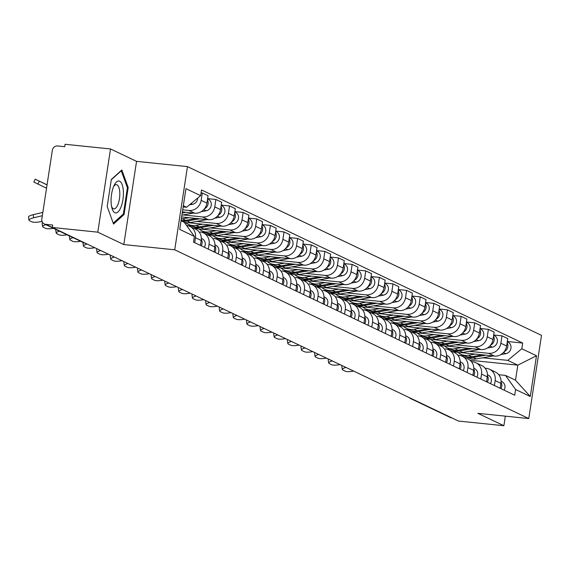 <?xml version="1.0" encoding="UTF-8"?>
<svg xmlns="http://www.w3.org/2000/svg" width="570" height="570" viewBox="0 0 570 570"><rect width="100%" height="100%" fill="white"/><g stroke="black" fill="none" stroke-linecap="round" stroke-linejoin="round"><path stroke-width="0.85" d="M110.523 148.955L97.791 232.161L52.355 227.48L458.444 421.045L503.88 425.726L477.852 413.321L528.768 418.565L541.5 335.36L187.459 166.604L136.543 161.36L110.523 148.955L65.087 144.274L64.716 146.697L57.634 145.97A4.945 4.553 -64.5 0 0 52.326 150.352L41.824 219.001A4.945 4.553 -64.5 0 0 44.261 223.939A4.945 4.553 -64.5 0 0 45.643 224.323L85.208 243.183A4.945 1.838 95.9 0 0 85.436 243.248A4.945 4.945 0 0 1 83.819 242.792A4.945 4.553 -64.5 0 0 85.208 243.183L85.322 243.191M97.791 232.161L123.811 244.566L174.726 249.81L528.768 418.565M52.355 227.48L52.725 225.057L45.643 224.323M503.88 425.726L505.341 416.157M451.846 417.903L451.732 417.888A4.945 4.553 115.5 0 1 450.35 417.504L410.792 398.644A4.945 4.553 -64.5 0 0 412.174 399.036L451.732 417.888M461.144 352.631L494.425 356.058A11.372 10.467 -64.5 0 0 506.637 345.983L507.77 338.58L502.006 335.837L500.873 343.233A11.372 10.467 115.5 0 1 488.661 353.315L469.124 351.298M452.915 351.783L456.99 352.203M495.159 380.596L500.923 383.339A11.372 10.467 -64.5 0 0 495.309 371.989L489.545 369.246A11.372 10.467 115.5 0 1 495.159 380.596L494.404 385.527M500.923 383.339L500.168 388.277M493.705 334.982L502.006 335.837M485.113 368.227L486.36 368.355A11.372 10.467 115.5 0 1 489.545 369.246M450.656 349.396L445.491 348.868A11.372 10.467 115.5 0 1 448.676 349.766A11.372 10.467 115.5 0 1 454.283 361.109L453.528 366.047M447.521 346.14L480.802 349.567A11.372 10.467 -64.5 0 0 493.014 339.492L494.147 332.089L488.383 329.339L487.25 336.742A11.372 10.467 115.5 0 1 475.038 346.817L455.501 344.807M439.292 345.292L443.367 345.712M486.538 381.779L487.293 376.848A11.372 10.467 -64.5 0 0 481.686 365.498L475.922 362.748A11.372 10.467 115.5 0 1 481.529 374.098L480.774 379.036M480.075 328.484L488.383 329.339M471.49 361.729L472.737 361.857A11.372 10.467 115.5 0 1 475.922 362.748M437.033 342.905L430.614 342.242M433.898 339.642L467.179 343.069A11.372 10.467 -64.5 0 0 479.391 332.994L480.524 325.598L474.76 322.848L473.627 330.244A11.372 10.467 115.5 0 1 461.415 340.326L441.878 338.309M425.669 338.794L429.744 339.214M472.915 375.288L473.67 370.35A11.372 10.467 -64.5 0 0 468.063 359.007L462.299 356.257A11.372 10.467 115.5 0 1 467.906 367.607L467.151 372.538M466.452 321.993L474.76 322.848M457.867 355.238L459.114 355.367A11.372 10.467 115.5 0 1 462.299 356.257M423.41 336.407L418.245 335.887A11.372 10.467 115.5 0 1 421.43 336.777A11.372 10.467 115.5 0 1 427.037 348.128L426.282 353.058M420.275 333.151L453.556 336.578A11.372 10.467 -64.5 0 0 465.768 326.503L466.894 319.1L461.137 316.357L460.004 323.753A11.372 10.467 115.5 0 1 447.792 333.828L428.248 331.818M412.046 332.303L416.121 332.723M459.292 368.79L460.047 363.86A11.372 10.467 -64.5 0 0 454.44 352.509L448.676 349.766M452.829 315.502L461.137 316.357M409.78 329.916L404.622 329.389A11.372 10.467 115.5 0 1 407.807 330.279A11.372 10.467 115.5 0 1 413.414 341.63L412.659 346.567M406.652 326.653L439.933 330.087A11.372 10.467 -64.5 0 0 452.138 320.005L453.271 312.609L447.507 309.859L446.381 317.262A11.372 10.467 115.5 0 1 434.169 327.337L414.625 325.328M398.423 325.805L402.498 326.225M445.669 362.299L446.424 357.369A11.372 10.467 -64.5 0 0 440.817 346.019L435.053 343.268A11.372 10.467 115.5 0 1 440.66 354.618L439.905 359.549M439.206 309.004L447.507 309.859M430.621 342.249L431.868 342.378A11.372 10.467 115.5 0 1 435.053 343.268M396.157 323.425L390.999 322.898A11.372 10.467 115.5 0 1 394.184 323.788A11.372 10.467 115.5 0 1 399.791 335.139L399.036 340.069M393.022 320.162L426.31 323.589A11.372 10.467 -64.5 0 0 438.515 313.514L439.648 306.111L433.884 303.368L432.751 310.764A11.372 10.467 115.5 0 1 420.546 320.846L401.002 318.829M384.8 319.314L388.868 319.734M432.046 355.808L432.801 350.871A11.372 10.467 -64.5 0 0 427.194 339.52L421.43 336.777M425.583 302.513L433.884 303.368M382.534 316.927L377.368 316.4A11.372 10.467 115.5 0 1 380.56 317.291A11.372 10.467 115.5 0 1 386.168 328.641L385.413 333.578M379.399 313.671L412.687 317.098A11.372 10.467 -64.5 0 0 424.892 307.016L426.025 299.62L420.261 296.87L419.128 304.273A11.372 10.467 115.5 0 1 406.923 314.348L387.379 312.339M371.177 312.823L375.245 313.243M418.423 349.31L419.178 344.38A11.372 10.467 -64.5 0 0 413.571 333.03L407.807 330.279M411.96 296.015L420.261 296.87M368.911 310.436L362.492 309.774M365.776 307.173L399.064 310.6A11.372 10.467 -64.5 0 0 411.269 300.525L412.402 293.13L406.638 290.379L405.505 297.775A11.372 10.467 115.5 0 1 393.3 307.857L373.756 305.841M357.547 306.325L361.622 306.745M404.8 342.819L405.555 337.882A11.372 10.467 -64.5 0 0 399.948 326.532L394.184 323.788M398.337 289.524L406.638 290.379M355.288 303.938L350.123 303.411A11.372 10.467 115.5 0 1 353.307 304.309A11.372 10.467 115.5 0 1 358.922 315.652L358.167 320.589M352.153 300.682L385.434 304.109A11.372 10.467 -64.5 0 0 397.646 294.035L398.779 286.632L393.015 283.889L391.882 291.284A11.372 10.467 115.5 0 1 379.67 301.359L360.133 299.35M343.924 299.834L347.999 300.255M391.177 336.321L391.932 331.391A11.372 10.467 -64.5 0 0 386.325 320.041L380.56 317.291M384.714 283.034L393.015 283.889M341.665 297.447L335.245 296.785M338.53 294.184L371.811 297.618A11.372 10.467 -64.5 0 0 384.023 287.536L385.156 280.141L379.392 277.391L378.259 284.793A11.372 10.467 115.5 0 1 366.047 294.868L346.51 292.852M330.301 293.336L334.376 293.757M377.554 329.831L378.309 324.893A11.372 10.467 -64.5 0 0 372.702 313.55L366.938 310.8A11.372 10.467 115.5 0 1 372.545 322.15L371.79 327.08M371.091 276.536L379.392 277.391M362.499 309.781L363.745 309.909A11.372 10.467 115.5 0 1 366.938 310.8M328.042 290.949L322.877 290.429A11.372 10.467 115.5 0 1 326.061 291.32A11.372 10.467 115.5 0 1 331.669 302.67L330.921 307.601M324.907 287.693L358.188 291.12A11.372 10.467 -64.5 0 0 370.4 281.046L371.533 273.643L365.769 270.9L364.636 278.295A11.372 10.467 115.5 0 1 352.424 288.377L332.887 286.361M316.678 286.845L320.753 287.266M363.931 323.34L364.686 318.402A11.372 10.467 -64.5 0 0 359.072 307.052L353.307 304.309M357.468 270.045L365.769 270.9M314.419 284.459L309.254 283.931A11.372 10.467 115.5 0 1 312.438 284.822A11.372 10.467 115.5 0 1 318.046 296.172L317.291 301.11M311.284 281.202L344.565 284.63A11.372 10.467 -64.5 0 0 356.777 274.548L357.91 267.152L352.146 264.402L351.013 271.805A11.372 10.467 115.5 0 1 338.801 281.879L319.264 279.87M303.055 280.355L307.13 280.768M350.308 316.842L351.063 311.911A11.372 10.467 -64.5 0 0 345.448 300.561L339.684 297.811A11.372 10.467 115.5 0 1 345.299 309.161L344.544 314.099M343.845 263.547L352.146 264.402M335.253 296.792L336.5 296.92A11.372 10.467 115.5 0 1 339.684 297.811M300.796 277.968L295.631 277.44A11.372 10.467 115.5 0 1 298.815 278.331A11.372 10.467 115.5 0 1 304.423 289.681L303.668 294.612M297.661 274.704L330.942 278.132A11.372 10.467 -64.5 0 0 343.154 268.057L344.287 260.661L338.523 257.911L337.39 265.307A11.372 10.467 115.5 0 1 325.178 275.388L305.641 273.372M289.432 273.857L293.507 274.277M336.678 310.351L337.433 305.413A11.372 10.467 -64.5 0 0 331.826 294.063L326.061 291.32M330.215 257.056L338.523 257.911M287.173 271.47L282.007 270.942A11.372 10.467 115.5 0 1 285.192 271.84A11.372 10.467 115.5 0 1 290.8 283.183L290.044 288.121M284.038 268.214L317.319 271.641A11.372 10.467 -64.5 0 0 329.531 261.566L330.664 254.163L324.9 251.413L323.767 258.816A11.372 10.467 115.5 0 1 311.555 268.89L292.018 266.881M275.809 267.366L279.884 267.786M323.055 303.853L323.81 298.922A11.372 10.467 -64.5 0 0 318.203 287.572L312.438 284.822M316.592 250.558L324.9 251.413M273.55 264.979L267.131 264.316M270.415 261.716L303.696 265.143A11.372 10.467 -64.5 0 0 315.908 255.068L317.041 247.672L311.277 244.922L310.144 252.325A11.372 10.467 115.5 0 1 297.932 262.399L278.395 260.383M262.186 260.868L266.261 261.288M309.432 297.362L310.187 292.424A11.372 10.467 -64.5 0 0 304.579 281.081L298.815 278.331M302.969 244.067L311.277 244.922M259.927 258.481L254.762 257.961A11.372 10.467 115.5 0 1 257.946 258.851A11.372 10.467 115.5 0 1 263.554 270.201L262.798 275.132M256.792 255.225L290.073 258.652A11.372 10.467 -64.5 0 0 302.285 248.577L303.411 241.174L297.647 238.431L296.521 245.827A11.372 10.467 115.5 0 1 284.309 255.902L264.765 253.892M248.563 254.377L252.638 254.797M295.809 290.864L296.564 285.933A11.372 10.467 -64.5 0 0 290.957 274.583L285.192 271.84M289.346 237.576L297.647 238.431M246.297 251.99L241.138 251.463A11.372 10.467 115.5 0 1 244.323 252.353A11.372 10.467 115.5 0 1 249.931 263.703L249.176 268.641M243.169 248.727L276.45 252.161A11.372 10.467 -64.5 0 0 288.655 242.079L289.788 234.683L284.024 231.933L282.891 239.336A11.372 10.467 115.5 0 1 270.686 249.411L251.142 247.401M234.94 247.879L239.015 248.299M282.186 284.373L282.941 279.442A11.372 10.467 -64.5 0 0 277.334 268.092L271.569 265.342A11.372 10.467 115.5 0 1 277.177 276.692L276.421 281.623M275.723 231.078L284.024 231.933M267.138 264.323L268.385 264.452A11.372 10.467 115.5 0 1 271.569 265.342M232.674 245.499L227.508 244.972A11.372 10.467 115.5 0 1 230.7 245.862A11.372 10.467 115.5 0 1 236.308 257.213L235.553 262.143M229.539 242.236L262.827 245.663A11.372 10.467 -64.5 0 0 275.032 235.588L276.165 228.185L270.401 225.442L269.268 232.838A11.372 10.467 115.5 0 1 257.063 242.92L237.519 240.903M221.317 241.388L225.385 241.808M268.563 277.882L269.318 272.945A11.372 10.467 -64.5 0 0 263.711 261.594L257.946 258.851M262.1 224.587L270.401 225.442M219.051 239.001L213.885 238.474A11.372 10.467 115.5 0 1 217.077 239.364A11.372 10.467 115.5 0 1 222.685 250.715L221.93 255.652M215.916 235.745L249.204 239.172A11.372 10.467 -64.5 0 0 261.409 229.09L262.542 221.694L256.778 218.944L255.645 226.347A11.372 10.467 115.5 0 1 243.44 236.422L223.896 234.412M207.687 234.897L211.762 235.317M254.94 271.384L255.695 266.454A11.372 10.467 -64.5 0 0 250.088 255.104L244.323 252.353M248.477 218.089L256.778 218.944M205.428 232.51L200.262 231.983A11.372 10.467 115.5 0 1 203.447 232.873A11.372 10.467 115.5 0 1 209.062 244.224L208.307 249.154M202.293 229.247L235.574 232.674A11.372 10.467 -64.5 0 0 247.786 222.599L248.919 215.204L243.155 212.453L242.022 219.849A11.372 10.467 115.5 0 1 229.81 229.931L210.273 227.915M194.064 228.399L198.139 228.819M241.317 264.893L242.072 259.956A11.372 10.467 -64.5 0 0 236.465 248.606L230.7 245.862M234.854 211.598L243.155 212.453M191.805 226.012L186.639 225.485A11.372 10.467 115.5 0 1 189.824 226.383A11.372 10.467 115.5 0 1 195.439 237.726L194.684 242.663M188.67 222.756L221.951 226.183A11.372 10.467 -64.5 0 0 234.163 216.108L235.296 208.706L229.532 205.962L228.399 213.358A11.372 10.467 115.5 0 1 216.187 223.433L196.65 221.424M181.046 220.775L184.516 222.329M227.694 258.395L228.449 253.465A11.372 10.467 -64.5 0 0 222.841 242.115L217.077 239.364M221.231 205.107L229.532 205.962M181.63 216.942L208.328 219.692A11.372 10.467 -64.5 0 0 220.54 209.61L221.673 202.215L215.909 199.464L214.776 206.867A11.372 10.467 115.5 0 1 202.564 216.942L183.027 214.926M214.071 251.904L214.826 246.967A11.372 10.467 -64.5 0 0 209.211 235.624L203.447 232.873M207.608 198.609L215.909 199.464M182.4 211.926L194.705 213.194A11.372 10.467 -64.5 0 0 206.917 203.119L208.05 195.717L202.286 192.974L201.153 200.369A11.372 10.467 115.5 0 1 188.941 210.451L182.721 209.81M200.448 245.413L201.203 240.476A11.372 10.467 -64.5 0 0 195.588 229.126L189.824 226.383M201.06 192.845L202.286 192.974M470.008 360.233L517.809 365.156L507.763 360.368L482.747 357.796M464.279 355.894L457.86 355.231M498.736 374.718L505.462 375.409L515.508 380.197L517.809 365.156L536.505 355.751L530.271 396.506L515.601 389.517L505.462 375.409M184.26 222.307L194.391 236.408L193.522 242.108L514.724 395.217L515.601 389.517M194.391 236.408L179.721 229.418L185.955 188.663L200.633 195.653L186.561 207.266L183.348 205.734M507.763 360.368L521.835 348.762L522.704 343.062L201.502 189.953L200.633 195.653M521.835 348.762L536.505 355.751M187.459 166.604L174.726 249.81M136.543 161.36L123.811 244.566M107.196 206.511L113.551 224.038L124.053 214.541L128.186 187.509L121.83 169.981L111.328 179.479L107.196 206.511M183.162 206.917L186.561 207.266M507.328 341.473L522.704 343.062M530.271 396.506L515.508 380.197M127.281 187.416L128.186 187.509M122.878 214.42L124.053 214.541M345.94 367.422A7.417 1.731 171.1 0 0 342.328 369.531L341.843 366.439A7.417 1.731 -8.9 0 1 342.306 365.691M342.328 369.531A7.417 1.731 171.1 0 0 342.805 370.023L345.342 371.227A7.417 1.731 171.1 0 0 353.642 371.091M501.037 382.249A6.184 5.686 115.5 0 1 500.937 388.64M501.607 381.501A6.184 5.686 115.5 0 1 501.871 381.615A6.184 5.686 115.5 0 1 504.08 390.144M464.636 356.036A14.834 13.652 -64.5 0 0 465.362 356.414A14.834 13.652 -64.5 0 0 473.207 357.44L485.854 355.174M465.362 356.414L468.511 357.917A14.834 13.652 -64.5 0 0 476.349 358.936L493.164 355.929M500.98 354.533L505.868 353.656A6.184 5.686 -64.5 0 0 510.941 348.391A6.184 5.686 -64.5 0 0 507.92 342.071L507.279 341.772M504.158 351.704A6.184 5.686 -64.5 0 0 507.129 342.777M457.995 352.431A14.834 13.652 -64.5 0 0 460.738 354.212L463.88 355.709A14.834 13.652 -64.5 0 0 471.718 356.735L482.398 354.818M460.738 354.212A14.834 13.652 -64.5 0 0 468.576 355.231L475.088 354.07M332.317 360.924A7.417 1.731 171.1 0 0 328.705 363.033L328.22 359.948A7.417 1.731 -8.9 0 1 328.683 359.2M328.705 363.033A7.417 1.731 171.1 0 0 329.182 363.525L331.719 364.736A7.417 1.731 171.1 0 0 340.012 364.601M487.414 375.758A6.184 5.686 115.5 0 1 487.314 382.149M487.984 375.003A6.184 5.686 115.5 0 1 488.241 375.117A6.184 5.686 115.5 0 1 490.457 383.646M318.694 354.433A7.417 1.731 171.1 0 0 315.082 356.542L314.597 353.457A7.417 1.731 -8.9 0 1 315.06 352.702M315.082 356.542A7.417 1.731 171.1 0 0 315.559 357.034L318.089 358.238A7.417 1.731 171.1 0 0 326.389 358.103M473.791 369.267A6.184 5.686 115.5 0 1 473.684 375.651M474.361 368.512A6.184 5.686 115.5 0 1 474.618 368.626A6.184 5.686 115.5 0 1 476.834 377.155M123.355 191.42A16.074 5.978 95.9 0 0 114.299 185.022A16.074 5.978 95.9 0 0 111.114 202.5A16.074 5.978 95.9 0 0 111.927 208.05A16.074 5.978 95.9 0 0 119.223 210.522A16.074 5.978 95.9 0 0 123.355 191.42M111.549 206.397A12.169 4.524 95.9 0 0 113.907 208.855A12.169 4.524 95.9 0 0 119.786 192.553A12.169 4.524 95.9 0 0 116.401 184.644A12.169 4.524 95.9 0 0 113.594 186.568M111.285 179.785L121.239 170.772L127.402 187.758L123.398 213.95L113.23 223.148M451.012 349.545A14.834 13.652 -64.5 0 0 451.739 349.923A14.834 13.652 -64.5 0 0 459.584 350.942L472.231 348.683M451.739 349.923L454.889 351.419A14.834 13.652 -64.5 0 0 462.726 352.445L479.541 349.439M487.357 348.035L492.245 347.166A6.184 5.686 -64.5 0 0 497.318 341.9A6.184 5.686 -64.5 0 0 494.297 335.58L493.656 335.274M490.535 345.206A6.184 5.686 -64.5 0 0 493.506 336.286M444.372 345.94A14.834 13.652 -64.5 0 0 447.115 347.714L450.257 349.218A14.834 13.652 -64.5 0 0 458.095 350.237L468.775 348.327M447.115 347.714A14.834 13.652 -64.5 0 0 454.953 348.74L461.465 347.572M437.389 343.055A14.834 13.652 -64.5 0 0 438.116 343.432A14.834 13.652 -64.5 0 0 445.954 344.451L458.608 342.185M438.116 343.432L441.258 344.928A14.834 13.652 -64.5 0 0 449.103 345.947L465.918 342.94M473.734 341.544L478.615 340.668A6.184 5.686 -64.5 0 0 483.695 335.402A6.184 5.686 -64.5 0 0 480.674 329.082L480.033 328.783M476.912 338.715A6.184 5.686 -64.5 0 0 479.876 329.795M430.749 339.449A14.834 13.652 -64.5 0 0 433.492 341.223L436.634 342.72A14.834 13.652 -64.5 0 0 444.472 343.746L455.152 341.836M433.492 341.223A14.834 13.652 -64.5 0 0 441.33 342.242L447.842 341.081M305.071 347.942A7.417 1.731 171.1 0 0 301.459 350.051L300.974 346.959A7.417 1.731 -8.9 0 1 301.437 346.211M301.459 350.051A7.417 1.731 171.1 0 0 301.936 350.536L304.466 351.747A7.417 1.731 171.1 0 0 312.766 351.612M460.168 362.769A6.184 5.686 115.5 0 1 460.061 369.161M460.731 362.014A6.184 5.686 115.5 0 1 460.995 362.135A6.184 5.686 115.5 0 1 463.211 370.657M291.441 341.444A7.417 1.731 171.1 0 0 287.836 343.553L287.351 340.468A7.417 1.731 -8.9 0 1 287.814 339.713M287.836 343.553A7.417 1.731 171.1 0 0 288.313 344.045L290.842 345.249A7.417 1.731 171.1 0 0 299.143 345.114M446.538 356.279A6.184 5.686 115.5 0 1 446.438 362.67M447.108 355.523A6.184 5.686 115.5 0 1 447.372 355.637A6.184 5.686 115.5 0 1 449.588 364.166M277.818 334.953A7.417 1.731 171.1 0 0 274.206 337.062L273.728 333.97A7.417 1.731 -8.9 0 1 274.191 333.222M274.206 337.062A7.417 1.731 171.1 0 0 274.69 337.554L277.219 338.758A7.417 1.731 171.1 0 0 285.52 338.623M432.915 349.781A6.184 5.686 115.5 0 1 432.815 356.172M433.485 349.025A6.184 5.686 115.5 0 1 433.749 349.146A6.184 5.686 115.5 0 1 435.957 357.668M423.767 336.557A14.834 13.652 -64.5 0 0 424.493 336.934A14.834 13.652 -64.5 0 0 432.331 337.96L444.985 335.694M424.493 336.934L427.635 338.438A14.834 13.652 -64.5 0 0 435.48 339.456L452.295 336.45M460.111 335.053L464.992 334.177A6.184 5.686 -64.5 0 0 470.072 328.911A6.184 5.686 -64.5 0 0 467.044 322.591L466.41 322.285M463.289 332.224A6.184 5.686 -64.5 0 0 466.253 323.297M417.119 332.951A14.834 13.652 -64.5 0 0 419.862 334.733L423.011 336.229A14.834 13.652 -64.5 0 0 430.849 337.248L441.529 335.338M419.862 334.733A14.834 13.652 -64.5 0 0 427.707 335.751L434.219 334.583M410.136 330.066A14.834 13.652 -64.5 0 0 410.87 330.443A14.834 13.652 -64.5 0 0 418.708 331.462L431.362 329.204M410.87 330.443L414.012 331.94A14.834 13.652 -64.5 0 0 421.857 332.966L438.672 329.952M446.488 328.555L451.369 327.686A6.184 5.686 -64.5 0 0 456.449 322.421A6.184 5.686 -64.5 0 0 453.421 316.094L452.787 315.794M449.666 325.727A6.184 5.686 -64.5 0 0 452.63 316.806M403.496 326.46A14.834 13.652 -64.5 0 0 406.239 328.235L409.388 329.731A14.834 13.652 -64.5 0 0 417.226 330.757L427.906 328.847M406.239 328.235A14.834 13.652 -64.5 0 0 414.084 329.261L420.596 328.092M396.513 323.568A14.834 13.652 -64.5 0 0 397.247 323.945A14.834 13.652 -64.5 0 0 405.085 324.971L417.732 322.706M397.247 323.945L400.389 325.449A14.834 13.652 -64.5 0 0 408.227 326.468L425.049 323.461M432.858 322.064L437.746 321.188A6.184 5.686 -64.5 0 0 442.826 315.923A6.184 5.686 -64.5 0 0 439.798 309.603L439.164 309.296M436.043 319.236A6.184 5.686 -64.5 0 0 439.007 310.308M389.873 319.962A14.834 13.652 -64.5 0 0 392.616 321.744L395.765 323.24A14.834 13.652 -64.5 0 0 403.603 324.259L414.283 322.349M392.616 321.744A14.834 13.652 -64.5 0 0 400.461 322.762L406.973 321.601M264.195 328.455A7.417 1.731 171.1 0 0 260.583 330.564L260.098 327.479A7.417 1.731 -8.9 0 1 260.568 326.731M260.583 330.564A7.417 1.731 171.1 0 0 261.067 331.056L263.596 332.267A7.417 1.731 171.1 0 0 271.897 332.132M419.292 343.29A6.184 5.686 115.5 0 1 419.192 349.681M419.862 342.534A6.184 5.686 115.5 0 1 420.126 342.648A6.184 5.686 115.5 0 1 422.334 351.177M382.89 317.077A14.834 13.652 -64.5 0 0 383.624 317.454A14.834 13.652 -64.5 0 0 391.462 318.473L404.109 316.215M383.624 317.454L386.766 318.951A14.834 13.652 -64.5 0 0 394.604 319.977L411.426 316.97M419.235 315.566L424.123 314.697A6.184 5.686 -64.5 0 0 429.196 309.432A6.184 5.686 -64.5 0 0 426.175 303.112L425.541 302.805M422.413 312.738A6.184 5.686 -64.5 0 0 425.384 303.817M376.25 313.471A14.834 13.652 -64.5 0 0 378.993 315.246L382.135 316.749A14.834 13.652 -64.5 0 0 389.98 317.768L400.66 315.858M378.993 315.246A14.834 13.652 -64.5 0 0 386.83 316.272L393.35 315.103M250.572 321.964A7.417 1.731 171.1 0 0 246.96 324.073L246.475 320.981A7.417 1.731 -8.9 0 1 246.945 320.233M246.96 324.073A7.417 1.731 171.1 0 0 247.444 324.565L249.974 325.769A7.417 1.731 171.1 0 0 258.274 325.634M405.669 336.799A6.184 5.686 115.5 0 1 405.569 343.183M406.239 336.043A6.184 5.686 115.5 0 1 406.503 336.158A6.184 5.686 115.5 0 1 408.711 344.686M369.267 310.579A14.834 13.652 -64.5 0 0 370.001 310.964A14.834 13.652 -64.5 0 0 377.839 311.982L390.486 309.717M370.001 310.964L373.143 312.46A14.834 13.652 -64.5 0 0 380.981 313.479L397.796 310.472M405.612 309.075L410.5 308.199A6.184 5.686 -64.5 0 0 415.573 302.934A6.184 5.686 -64.5 0 0 412.552 296.614L411.918 296.315M408.79 306.247A6.184 5.686 -64.5 0 0 411.761 297.326M362.627 306.974A14.834 13.652 -64.5 0 0 365.37 308.755L368.512 310.251A14.834 13.652 -64.5 0 0 376.357 311.277L387.037 309.368M365.37 308.755A14.834 13.652 -64.5 0 0 373.207 309.774L379.727 308.612M236.949 315.474A7.417 1.731 171.1 0 0 233.337 317.576L232.852 314.49A7.417 1.731 -8.9 0 1 233.322 313.742M233.337 317.576A7.417 1.731 171.1 0 0 233.814 318.067L236.351 319.278A7.417 1.731 171.1 0 0 244.651 319.143M392.046 330.301A6.184 5.686 115.5 0 1 391.946 336.692M392.616 329.546A6.184 5.686 115.5 0 1 392.88 329.667A6.184 5.686 115.5 0 1 395.088 338.188M355.644 304.088A14.834 13.652 -64.5 0 0 356.378 304.466A14.834 13.652 -64.5 0 0 364.216 305.492L376.863 303.226M356.378 304.466L359.52 305.962A14.834 13.652 -64.5 0 0 367.358 306.988L384.173 303.981M391.989 302.584L396.877 301.708A6.184 5.686 -64.5 0 0 401.95 296.443A6.184 5.686 -64.5 0 0 398.929 290.123L398.295 289.817M395.167 299.749A6.184 5.686 -64.5 0 0 398.138 290.828M349.004 300.483A14.834 13.652 -64.5 0 0 351.747 302.257L354.889 303.76A14.834 13.652 -64.5 0 0 362.734 304.779L373.414 302.87M351.747 302.257A14.834 13.652 -64.5 0 0 359.584 303.283L366.104 302.114M223.326 308.976A7.417 1.731 171.1 0 0 219.714 311.085L219.229 308A7.417 1.731 -8.9 0 1 219.699 307.244M219.714 311.085A7.417 1.731 171.1 0 0 220.191 311.576L222.728 312.78A7.417 1.731 171.1 0 0 231.028 312.645M378.423 323.81A6.184 5.686 115.5 0 1 378.323 330.194M378.993 323.055A6.184 5.686 115.5 0 1 379.257 323.169A6.184 5.686 115.5 0 1 381.465 331.697M342.021 297.597A14.834 13.652 -64.5 0 0 342.755 297.975A14.834 13.652 -64.5 0 0 350.593 298.993L363.24 296.735M342.755 297.975L345.897 299.471A14.834 13.652 -64.5 0 0 353.735 300.49L370.55 297.483M378.366 296.087L383.254 295.21A6.184 5.686 -64.5 0 0 388.327 289.945A6.184 5.686 -64.5 0 0 385.306 283.625L384.672 283.326M381.544 293.258A6.184 5.686 -64.5 0 0 384.515 284.337M335.381 293.992A14.834 13.652 -64.5 0 0 338.124 295.766L341.266 297.262A14.834 13.652 -64.5 0 0 349.104 298.288L359.791 296.379M338.124 295.766A14.834 13.652 -64.5 0 0 345.962 296.785L352.474 295.623M209.703 302.485A7.417 1.731 171.1 0 0 206.091 304.594L205.606 301.502A7.417 1.731 -8.9 0 1 206.076 300.753M206.091 304.594A7.417 1.731 171.1 0 0 206.568 305.085L209.105 306.29A7.417 1.731 171.1 0 0 217.405 306.154M364.8 317.312A6.184 5.686 115.5 0 1 364.7 323.703M365.37 316.557A6.184 5.686 115.5 0 1 365.634 316.678A6.184 5.686 115.5 0 1 367.842 325.199M328.398 291.099A14.834 13.652 -64.5 0 0 329.125 291.477A14.834 13.652 -64.5 0 0 336.97 292.503L349.617 290.237M329.125 291.477L332.274 292.98A14.834 13.652 -64.5 0 0 340.112 293.999L356.927 290.992M364.743 289.596L369.631 288.719A6.184 5.686 -64.5 0 0 374.704 283.454A6.184 5.686 -64.5 0 0 371.683 277.134L371.041 276.828M367.921 286.767A6.184 5.686 -64.5 0 0 370.892 277.839M321.758 287.494A14.834 13.652 -64.5 0 0 324.501 289.275L327.643 290.771A14.834 13.652 -64.5 0 0 335.481 291.79L346.161 289.881M324.501 289.275A14.834 13.652 -64.5 0 0 332.339 290.294L338.851 289.132M196.08 295.987A7.417 1.731 171.1 0 0 192.468 298.096L191.983 295.011A7.417 1.731 -8.9 0 1 192.446 294.255M192.468 298.096A7.417 1.731 171.1 0 0 192.945 298.587L195.482 299.799A7.417 1.731 171.1 0 0 203.782 299.656M351.177 310.821A6.184 5.686 115.5 0 1 351.077 317.212M351.747 310.066A6.184 5.686 115.5 0 1 352.011 310.18A6.184 5.686 115.5 0 1 354.219 318.708M314.775 284.608A14.834 13.652 -64.5 0 0 315.502 284.986A14.834 13.652 -64.5 0 0 323.347 286.005L335.994 283.746M315.502 284.986L318.651 286.482A14.834 13.652 -64.5 0 0 326.489 287.508L343.304 284.494M351.12 283.098L356.008 282.228A6.184 5.686 -64.5 0 0 361.081 276.963A6.184 5.686 -64.5 0 0 358.06 270.643L357.418 270.337M354.298 280.269A6.184 5.686 -64.5 0 0 357.269 271.349M308.135 281.003A14.834 13.652 -64.5 0 0 310.878 282.777L314.02 284.28A14.834 13.652 -64.5 0 0 321.858 285.299L332.538 283.39M310.878 282.777A14.834 13.652 -64.5 0 0 318.716 283.803L325.228 282.635M182.457 289.496A7.417 1.731 171.1 0 0 178.845 291.605L178.36 288.513A7.417 1.731 -8.9 0 1 178.823 287.764M178.845 291.605A7.417 1.731 171.1 0 0 179.322 292.096L181.859 293.301A7.417 1.731 171.1 0 0 190.152 293.165M337.554 304.323A6.184 5.686 115.5 0 1 337.454 310.714M338.124 303.575A6.184 5.686 115.5 0 1 338.381 303.689A6.184 5.686 115.5 0 1 340.596 312.218M301.152 278.11A14.834 13.652 -64.5 0 0 301.879 278.488A14.834 13.652 -64.5 0 0 309.724 279.514L322.371 277.248M301.879 278.488L305.028 279.991A14.834 13.652 -64.5 0 0 312.866 281.01L329.681 278.003M337.497 276.607L342.385 275.73A6.184 5.686 -64.5 0 0 347.458 270.465A6.184 5.686 -64.5 0 0 344.437 264.145L343.796 263.846M340.675 273.778A6.184 5.686 -64.5 0 0 343.646 264.851M294.512 274.505A14.834 13.652 -64.5 0 0 297.255 276.286L300.397 277.782A14.834 13.652 -64.5 0 0 308.235 278.808L318.915 276.892M297.255 276.286A14.834 13.652 -64.5 0 0 305.093 277.305L311.605 276.144M168.834 282.998A7.417 1.731 171.1 0 0 165.222 285.107L164.737 282.022A7.417 1.731 -8.9 0 1 165.2 281.274M165.222 285.107A7.417 1.731 171.1 0 0 165.699 285.599L168.228 286.81A7.417 1.731 171.1 0 0 176.529 286.674M323.931 297.832A6.184 5.686 115.5 0 1 323.824 304.223M324.501 297.077A6.184 5.686 115.5 0 1 324.757 297.191A6.184 5.686 115.5 0 1 326.973 305.719M287.529 271.619A14.834 13.652 -64.5 0 0 288.256 271.997A14.834 13.652 -64.5 0 0 296.094 273.016L308.748 270.757M288.256 271.997L291.398 273.493A14.834 13.652 -64.5 0 0 299.243 274.519L316.058 271.512M323.874 270.109L328.755 269.24A6.184 5.686 -64.5 0 0 333.835 263.974A6.184 5.686 -64.5 0 0 330.814 257.654L330.173 257.348M327.052 267.28A6.184 5.686 -64.5 0 0 330.016 258.36M280.889 268.014A14.834 13.652 -64.5 0 0 283.632 269.788L286.774 271.291A14.834 13.652 -64.5 0 0 294.612 272.31L305.292 270.401M283.632 269.788A14.834 13.652 -64.5 0 0 291.469 270.814L297.982 269.646M155.211 276.507A7.417 1.731 171.1 0 0 151.599 278.616L151.114 275.531A7.417 1.731 -8.9 0 1 151.577 274.776M151.599 278.616A7.417 1.731 171.1 0 0 152.076 279.108L154.605 280.312A7.417 1.731 171.1 0 0 162.906 280.176M310.308 291.341A6.184 5.686 115.5 0 1 310.201 297.725M310.871 290.586A6.184 5.686 115.5 0 1 311.135 290.7A6.184 5.686 115.5 0 1 313.35 299.229M273.906 265.128A14.834 13.652 -64.5 0 0 274.633 265.506A14.834 13.652 -64.5 0 0 282.471 266.525L295.125 264.266M274.633 265.506L277.775 267.002A14.834 13.652 -64.5 0 0 285.62 268.021L302.435 265.014M310.251 263.618L315.132 262.741A6.184 5.686 -64.5 0 0 320.212 257.476A6.184 5.686 -64.5 0 0 317.191 251.156L316.549 250.857M313.429 260.789A6.184 5.686 -64.5 0 0 316.393 251.869M267.259 261.523A14.834 13.652 -64.5 0 0 270.002 263.297L273.151 264.793A14.834 13.652 -64.5 0 0 280.989 265.82L291.669 263.91M270.002 263.297A14.834 13.652 -64.5 0 0 277.846 264.316L284.359 263.155M141.581 270.016A7.417 1.731 171.1 0 0 137.976 272.125L137.491 269.033A7.417 1.731 -8.9 0 1 137.954 268.285M137.976 272.125A7.417 1.731 171.1 0 0 138.453 272.61L140.982 273.821A7.417 1.731 171.1 0 0 149.283 273.685M296.678 284.843A6.184 5.686 115.5 0 1 296.578 291.234M297.248 284.088A6.184 5.686 115.5 0 1 297.512 284.209A6.184 5.686 115.5 0 1 299.727 292.731M260.276 258.63A14.834 13.652 -64.5 0 0 261.01 259.008A14.834 13.652 -64.5 0 0 268.848 260.034L281.502 257.768M261.01 259.008L264.152 260.511A14.834 13.652 -64.5 0 0 271.997 261.53L288.812 258.524M296.628 257.127L301.509 256.251A6.184 5.686 -64.5 0 0 306.589 250.985A6.184 5.686 -64.5 0 0 303.561 244.665L302.927 244.359M299.806 254.298A6.184 5.686 -64.5 0 0 302.77 245.371M253.636 255.025A14.834 13.652 -64.5 0 0 256.379 256.806L259.528 258.303A14.834 13.652 -64.5 0 0 267.366 259.322L278.046 257.412M256.379 256.806A14.834 13.652 -64.5 0 0 264.224 257.825L270.736 256.657M127.958 263.518A7.417 1.731 171.1 0 0 124.346 265.627L123.868 262.542A7.417 1.731 -8.9 0 1 124.331 261.787M124.346 265.627A7.417 1.731 171.1 0 0 124.83 266.119L127.359 267.323A7.417 1.731 171.1 0 0 135.66 267.188M283.055 278.352A6.184 5.686 115.5 0 1 282.955 284.743M283.625 277.597A6.184 5.686 115.5 0 1 283.889 277.711A6.184 5.686 115.5 0 1 286.097 286.24M246.653 252.139A14.834 13.652 -64.5 0 0 247.387 252.517A14.834 13.652 -64.5 0 0 255.225 253.536L267.879 251.277M247.387 252.517L250.529 254.013A14.834 13.652 -64.5 0 0 258.367 255.039L275.189 252.026M283.005 250.629L287.886 249.76A6.184 5.686 -64.5 0 0 292.966 244.494A6.184 5.686 -64.5 0 0 289.938 238.167L289.304 237.868M286.183 247.8A6.184 5.686 -64.5 0 0 289.147 238.88M240.013 248.534A14.834 13.652 -64.5 0 0 242.756 250.308L245.905 251.812A14.834 13.652 -64.5 0 0 253.743 252.831L264.423 250.921M242.756 250.308A14.834 13.652 -64.5 0 0 250.601 251.334L257.113 250.166M114.335 257.027A7.417 1.731 171.1 0 0 110.723 259.136L110.245 256.044A7.417 1.731 -8.9 0 1 110.708 255.296M110.723 259.136A7.417 1.731 171.1 0 0 111.207 259.628L113.736 260.832A7.417 1.731 171.1 0 0 122.037 260.697M269.432 271.854A6.184 5.686 115.5 0 1 269.332 278.245M270.002 271.099A6.184 5.686 115.5 0 1 270.266 271.22A6.184 5.686 115.5 0 1 272.474 279.742M233.03 245.642A14.834 13.652 -64.5 0 0 233.764 246.019A14.834 13.652 -64.5 0 0 241.602 247.045L254.248 244.779M233.764 246.019L236.906 247.522A14.834 13.652 -64.5 0 0 244.744 248.541L261.566 245.535M269.375 244.138L274.263 243.262A6.184 5.686 -64.5 0 0 279.343 237.996A6.184 5.686 -64.5 0 0 276.315 231.677L275.68 231.37M272.553 241.31A6.184 5.686 -64.5 0 0 275.524 232.382M226.39 242.036A14.834 13.652 -64.5 0 0 229.133 243.817L232.275 245.314A14.834 13.652 -64.5 0 0 240.12 246.34L250.8 244.423M229.133 243.817A14.834 13.652 -64.5 0 0 236.978 244.836L243.49 243.675M100.712 250.529A7.417 1.731 171.1 0 0 97.1 252.638L96.615 249.553A7.417 1.731 -8.9 0 1 97.085 248.805M97.1 252.638A7.417 1.731 171.1 0 0 97.584 253.13L100.113 254.341A7.417 1.731 171.1 0 0 108.414 254.206M255.809 265.363A6.184 5.686 115.5 0 1 255.709 271.755M256.379 264.608A6.184 5.686 115.5 0 1 256.642 264.722A6.184 5.686 115.5 0 1 258.851 273.251M219.407 239.151A14.834 13.652 -64.5 0 0 220.141 239.528A14.834 13.652 -64.5 0 0 227.979 240.547L240.626 238.288M220.141 239.528L223.283 241.024A14.834 13.652 -64.5 0 0 231.121 242.051L247.943 239.044M255.752 237.64L260.64 236.771A6.184 5.686 -64.5 0 0 265.713 231.506A6.184 5.686 -64.5 0 0 262.692 225.186L262.058 224.879M258.93 234.811A6.184 5.686 -64.5 0 0 261.901 225.891M212.767 235.545A14.834 13.652 -64.5 0 0 215.51 237.32L218.652 238.823A14.834 13.652 -64.5 0 0 226.497 239.842L237.177 237.932M215.51 237.32A14.834 13.652 -64.5 0 0 223.347 238.345L229.867 237.177M87.089 244.038A7.417 1.731 171.1 0 0 83.477 246.147L82.992 243.062A7.417 1.731 -8.9 0 1 83.234 242.514M83.477 246.147A7.417 1.731 171.1 0 0 83.954 246.639L86.49 247.843A7.417 1.731 171.1 0 0 94.791 247.708M242.186 258.873A6.184 5.686 115.5 0 1 242.086 265.257M242.756 258.117A6.184 5.686 115.5 0 1 243.019 258.231A6.184 5.686 115.5 0 1 245.228 266.76M205.784 232.66A14.834 13.652 -64.5 0 0 206.518 233.037A14.834 13.652 -64.5 0 0 214.356 234.056L227.003 231.791M206.518 233.037L209.66 234.534A14.834 13.652 -64.5 0 0 217.498 235.553L234.313 232.546M242.129 231.149L247.017 230.273A6.184 5.686 -64.5 0 0 252.09 225.008A6.184 5.686 -64.5 0 0 249.069 218.688L248.435 218.388M245.307 228.321A6.184 5.686 -64.5 0 0 248.278 219.4M199.144 229.047A14.834 13.652 -64.5 0 0 201.887 230.829L205.029 232.325A14.834 13.652 -64.5 0 0 212.874 233.351L223.554 231.441M201.887 230.829A14.834 13.652 -64.5 0 0 209.724 231.847L216.244 230.686M73.06 237.669A7.417 1.731 171.1 0 0 69.854 239.649L69.369 236.564A7.417 1.731 -8.9 0 1 69.611 236.023M69.854 239.649A7.417 1.731 171.1 0 0 70.331 240.141L72.867 241.352A7.417 1.731 171.1 0 0 80.691 241.302M228.563 252.375A6.184 5.686 115.5 0 1 228.463 258.766M229.133 251.619A6.184 5.686 115.5 0 1 229.397 251.74A6.184 5.686 115.5 0 1 231.605 260.262M192.161 226.162A14.834 13.652 -64.5 0 0 192.895 226.539A14.834 13.652 -64.5 0 0 200.733 227.565L213.38 225.3M192.895 226.539L196.037 228.036A14.834 13.652 -64.5 0 0 203.875 229.062L220.69 226.055M228.506 224.658L233.394 223.782A6.184 5.686 -64.5 0 0 238.467 218.517A6.184 5.686 -64.5 0 0 235.446 212.197L234.811 211.89M231.684 221.823A6.184 5.686 -64.5 0 0 234.655 212.902M185.521 222.557A14.834 13.652 -64.5 0 0 188.264 224.338L191.406 225.834A14.834 13.652 -64.5 0 0 199.251 226.853L209.931 224.943M188.264 224.338A14.834 13.652 -64.5 0 0 196.101 225.357L202.614 224.188M59.437 231.171A7.417 1.731 171.1 0 0 56.231 233.159L55.746 230.073A7.417 1.731 -8.9 0 1 55.981 229.525M56.231 233.159A7.417 1.731 171.1 0 0 56.708 233.65L59.244 234.854A7.417 1.731 171.1 0 0 67.068 234.811M214.94 245.884A6.184 5.686 115.5 0 1 214.84 252.268M215.51 245.129A6.184 5.686 115.5 0 1 215.773 245.243A6.184 5.686 115.5 0 1 217.982 253.771M181.053 220.733A14.834 13.652 -64.5 0 0 187.11 221.067L199.757 218.809M183.946 222.158A14.834 13.652 -64.5 0 0 190.252 222.564L207.067 219.557M214.883 218.16L219.771 217.284A6.184 5.686 -64.5 0 0 224.844 212.026A6.184 5.686 -64.5 0 0 221.823 205.699L221.181 205.399M218.061 215.332A6.184 5.686 -64.5 0 0 221.032 206.411M181.103 220.391A14.834 13.652 -64.5 0 0 185.62 220.362L196.308 218.453M181.317 219.015A14.834 13.652 -64.5 0 0 182.478 218.866L188.991 217.697M45.814 224.68A7.417 1.731 171.1 0 0 42.608 226.668L42.123 223.575A7.417 1.731 -8.9 0 1 42.743 222.713M42.608 226.668A7.417 1.731 171.1 0 0 43.085 227.159L45.621 228.363A7.417 1.731 171.1 0 0 53.445 228.314M201.317 239.386A6.184 5.686 115.5 0 1 201.217 245.777M201.887 238.631A6.184 5.686 115.5 0 1 202.151 238.752A6.184 5.686 115.5 0 1 204.359 247.273M182.236 213.009L186.134 212.311M181.908 215.125L193.444 213.066M201.26 211.669L206.148 210.793A6.184 5.686 -64.5 0 0 211.221 205.528A6.184 5.686 -64.5 0 0 208.2 199.208L207.558 198.902M204.438 208.841A6.184 5.686 -64.5 0 0 207.409 199.913M28.985 220.17L28.5 217.085A7.417 1.731 -8.9 0 1 33.21 214.683L33.694 217.776A7.417 1.731 171.1 0 0 28.985 220.17A7.417 1.731 171.1 0 0 29.462 220.661L31.998 221.873A7.417 1.731 171.1 0 0 41.468 221.481L42.009 221.345M42.835 212.382L33.21 214.683M42.33 215.709L33.694 217.776M46.533 188.228L33.837 182.065L35.24 179.172L39.294 181.153L37.898 184.046M47.046 184.844L35.24 179.172M47.039 184.901L39.294 181.153M189.504 204.837L192.525 204.302A6.184 5.686 -64.5 0 0 197.697 198.075M188.941 210.451L194.705 213.194M202.564 216.942L208.328 219.692M216.187 223.433L221.951 226.183M229.81 229.931L235.574 232.674M243.44 236.422L249.204 239.172M257.063 242.92L262.827 245.663M270.686 249.411L276.45 252.161M284.309 255.902L290.073 258.652M297.932 262.399L303.696 265.143M311.555 268.89L317.319 271.641M325.178 275.388L330.942 278.132M338.801 281.879L344.565 284.63M352.424 288.377L358.188 291.12M366.047 294.868L371.811 297.618M379.67 301.359L385.434 304.109M393.3 307.857L399.064 310.6M406.923 314.348L412.687 317.098M420.546 320.846L426.31 323.589M434.169 327.337L439.933 330.087M447.792 333.828L453.556 336.578M461.415 340.326L467.179 343.069M475.038 346.817L480.802 349.567M488.661 353.315L494.425 356.058M209.062 244.224L214.826 246.967M222.685 250.715L228.449 253.465M236.308 257.213L242.072 259.956M249.931 263.703L255.695 266.454M263.554 270.201L269.318 272.945M277.177 276.692L282.941 279.442M290.8 283.183L296.564 285.933M304.423 289.681L310.187 292.424M318.046 296.172L323.81 298.922M331.669 302.67L337.433 305.413M345.299 309.161L351.063 311.911M358.922 315.652L364.686 318.402M372.545 322.15L378.309 324.893M386.168 328.641L391.932 331.391M399.791 335.139L405.555 337.882M413.414 341.63L419.178 344.38M427.037 348.128L432.801 350.871M440.66 354.618L446.424 357.369M454.283 361.109L460.047 363.86M467.906 367.607L473.67 370.35M481.529 374.098L487.293 376.848M195.439 237.726L201.203 240.476M214.776 206.867L220.54 209.61M228.399 213.358L234.163 216.108M242.022 219.849L247.786 222.599M255.645 226.347L261.409 229.09M269.268 232.838L275.032 235.588M282.891 239.336L288.655 242.079M296.521 245.827L302.285 248.577M310.144 252.325L315.908 255.068M323.767 258.816L329.531 261.566M337.39 265.307L343.154 268.057M351.013 271.805L356.777 274.548M364.636 278.295L370.4 281.046M378.259 284.793L384.023 287.536M391.882 291.284L397.646 294.035M405.505 297.775L411.269 300.525M419.128 304.273L424.892 307.016M432.751 310.764L438.515 313.514M446.381 317.262L452.138 320.005M460.004 323.753L465.768 326.503M473.627 330.244L479.391 332.994M487.25 336.742L493.014 339.492M500.873 343.233L506.637 345.983M201.153 200.369L206.917 203.119M473.207 357.44L476.349 358.936M503.46 352.509L505.868 353.656M468.576 355.231L471.718 356.735M459.584 350.942L462.726 352.445M489.837 346.019L492.245 347.166M454.953 348.74L458.095 350.237M445.954 344.451L449.103 345.947M476.214 339.528L478.615 340.668M441.33 342.242L444.472 343.746M432.331 337.96L435.48 339.456M462.591 333.03L464.992 334.177M427.707 335.751L430.849 337.248M418.708 331.462L421.857 332.966M448.968 326.539L451.369 327.686M414.084 329.261L417.226 330.757M405.085 324.971L408.227 326.468M435.345 320.041L437.746 321.188M400.461 322.762L403.603 324.259M391.462 318.473L394.604 319.977M421.722 313.55L424.123 314.697M386.83 316.272L389.98 317.768M377.839 311.982L380.981 313.479M408.099 307.059L410.5 308.199M373.207 309.774L376.357 311.277M364.216 305.492L367.358 306.988M394.476 300.561L396.877 301.708M359.584 303.283L362.734 304.779M350.593 298.993L353.735 300.49M380.853 294.07L383.254 295.21M345.962 296.785L349.104 298.288M336.97 292.503L340.112 293.999M367.23 287.572L369.631 288.719M332.339 290.294L335.481 291.79M323.347 286.005L326.489 287.508M353.607 281.081L356.008 282.228M318.716 283.803L321.858 285.299M309.724 279.514L312.866 281.01M339.977 274.583L342.385 275.73M305.093 277.305L308.235 278.808M296.094 273.016L299.243 274.519M326.353 268.092L328.755 269.24M291.469 270.814L294.612 272.31M282.471 266.525L285.62 268.021M312.731 261.602L315.132 262.741M277.846 264.316L280.989 265.82M268.848 260.034L271.997 261.53M299.108 255.104L301.509 256.251M264.224 257.825L267.366 259.322M255.225 253.536L258.367 255.039M285.485 248.613L287.886 249.76M250.601 251.334L253.743 252.831M241.602 247.045L244.744 248.541M271.862 242.115L274.263 243.262M236.978 244.836L240.12 246.34M227.979 240.547L231.121 242.051M258.238 235.624L260.64 236.771M223.347 238.345L226.497 239.842M214.356 234.056L217.498 235.553M244.615 229.133L247.017 230.273M209.724 231.847L212.874 233.351M200.733 227.565L203.875 229.062M230.993 222.635L233.394 223.782M196.101 225.357L199.251 226.853M187.11 221.067L190.252 222.564M217.369 216.144L219.771 217.284M182.478 218.866L185.62 220.362M203.746 209.646L206.148 210.793M191.021 203.583L192.525 204.302M83.819 242.792L44.261 223.939M409.424 397.682A4.945 4.945 0 0 0 410.792 398.644M501.871 381.615L501.051 381.223M488.241 375.117L487.428 374.732M474.618 368.626L473.805 368.241M460.995 362.135L460.182 361.743M447.372 355.637L446.559 355.253M433.749 349.146L432.936 348.755M420.126 342.648L419.313 342.264M406.503 336.158L405.69 335.766M392.88 329.667L392.067 329.275M379.257 323.169L378.437 322.784M365.634 316.678L364.814 316.286M352.011 310.18L351.191 309.795M338.381 303.689L337.568 303.297M324.757 297.191L323.945 296.806M311.135 290.7L310.322 290.315M297.512 284.209L296.699 283.817M283.889 277.711L283.076 277.326M270.266 271.22L269.453 270.828M256.642 264.722L255.83 264.338M243.019 258.231L242.207 257.839M229.397 251.74L228.584 251.349M215.773 245.243L214.954 244.858M202.151 238.752L201.331 238.36"/></g></svg>
